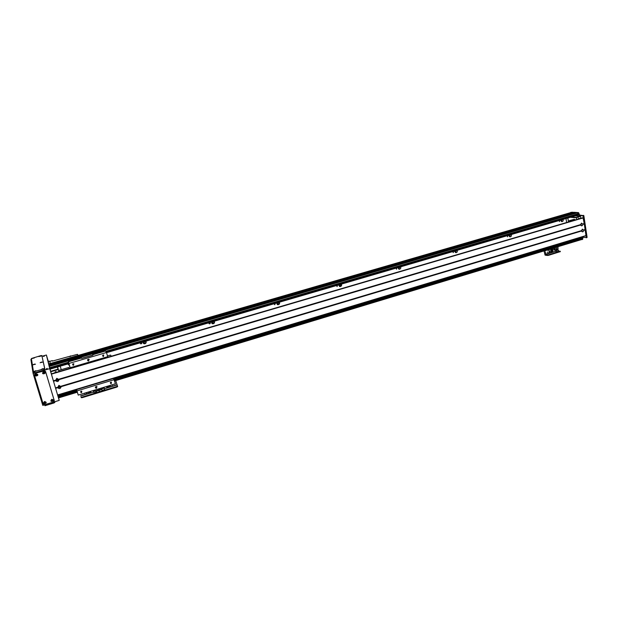<?xml version="1.0" encoding="UTF-8"?>
<svg xmlns="http://www.w3.org/2000/svg" width="618" height="618" viewBox="0 0 618 618"><rect width="100%" height="100%" fill="white"/><g stroke="black" fill="none" stroke-linecap="round" stroke-linejoin="round"><path stroke-width="0.93" d="M559.738 220.379L559.475 221.592L559.112 220.556M560.827 220.471L560.935 220.031M561.013 220.974L561.708 219.799M561.391 221.491L562.218 219.653M563.091 219.398C563.446 220.611 563.075 221.368 561.986 221.669L560.835 220.054M508.969 235.806L509.271 235.11M509.054 236.068L509.981 234.902M509.549 236.671L510.514 234.747M511.31 234.516C511.689 235.767 511.302 236.539 510.144 236.841L508.946 235.203M454.794 251.711L455.311 250.862M454.817 251.796L455.953 250.676M455.381 252.507L456.509 250.514M457.212 250.305C457.621 251.603 457.204 252.399 455.976 252.685L454.748 251.024M398.193 268.251L398.896 267.331M398.092 268.15L398.625 268.421L399.46 267.161M398.718 269.062L400.039 266.991M400.642 266.821C401.082 268.166 400.642 268.977 399.321 269.247L398.062 267.571M338.996 285.531L339.854 284.566M338.718 285.107L339.429 285.709L340.333 284.427M339.375 286.366C340.588 286.219 341.105 285.516 340.943 284.249M341.437 284.102C341.909 285.516 341.437 286.343 340.008 286.59L338.734 284.89M276.655 303.013L277.405 303.824L276.949 303.608L278 302.619M277.405 303.824L278.378 302.511M277.134 304.465L277.289 304.489C278.618 304.396 279.197 303.677 279.019 302.318M279.39 302.21C279.908 303.701 279.39 304.55 277.837 304.759L276.563 303.036M211.804 322.519L213.117 321.553M211.588 322.001L212.314 322.812L213.395 321.476M211.773 323.361L212.159 323.492C213.619 323.461 214.253 322.727 214.067 321.283M214.307 321.213C214.855 322.797 214.284 323.662 212.592 323.801L211.341 322.078M143.361 342.287L144.998 341.445M143.26 341.947L143.94 342.751L145.16 341.391M143.059 343.067L143.708 343.43C145.338 343.508 146.057 342.758 145.863 341.19M145.956 341.159C146.543 342.882 145.887 343.755 144.009 343.786L142.835 342.071M61.244 369.695L60.216 366.204L61.244 369.688M507.811 235.535L507.532 236.779L507.146 235.728M453.55 251.371L453.257 252.638L452.863 251.572M396.818 267.934L396.501 269.232L396.099 268.142M337.428 285.269L337.08 286.59L336.671 285.493M275.188 303.438L274.801 304.79L274.4 303.67M274.245 304.21L274.601 303.608M209.896 322.496C210.553 323.183 210.406 323.639 209.456 323.871L209.069 322.743M208.915 323.314L209.556 322.596M141.321 342.519C142.024 343.26 141.854 343.724 140.804 343.902L140.448 342.766M140.804 343.902L140.286 343.268L141.259 342.534M566.629 222.511L566.018 218.548M69.224 364.944L68.567 364.952L68.289 363.832M68.15 364.11L69.054 364.149M57.775 395.18L58.579 397.884L77.281 392.191M581.492 239.575L582.086 239.058L582.11 237.335L586.335 237.497L583.083 215.898L578.85 215.288L577.73 212.831L573.172 212.515L48.768 364.72L50.004 369.17L68.907 363.631M48.729 364.512L573.048 212.376L570.87 212.561L48.606 364.002L48.783 364.69M48.768 364.72L573.937 212.291L573.18 212.515L574.431 212.685L48.922 365.323M575.08 212.654L49.038 365.786M576.231 212.731L49.077 365.972L576.215 212.731L577.351 212.808L578.054 213.743L577.954 215.056L106.528 352.654M113.473 378.401L580.912 237.405M113.426 378.262L581.082 237.351L581.739 238.007L581.546 239.552L114.508 380.92M57.219 367.069L58.339 369.541L57.598 366.953L58.949 371.596L58.339 369.541L50.722 371.773L50.058 369.155M65.021 392.87L57.69 395.08M56.539 379.483L57.659 379.182M57.003 379.012L57.482 379.05C57.992 379.753 57.783 380.109 56.856 380.116L57.003 379.012M58.64 386.513L59.745 386.211M59.096 386.049L59.583 386.088C60.077 386.798 59.869 387.154 58.942 387.154L59.096 386.049M57.837 369.224L50.599 371.341M54.863 372.793L55.643 371.58L56.956 372.183M51.34 373.828L50.722 371.773M567.865 218.007L568.405 221.507M576.733 219.544L576.486 217.405L571.318 216.995M570.275 217.304L576.47 217.799L580.31 216.285L576.486 217.405M581.839 229.919L581.708 230.893M580.92 223.917L580.804 224.898M578.077 219.151L578.811 218.146L579.475 218.741M580.549 216.601L580.812 218.347M579.584 237.729L583.446 236.462M575.119 215.891L580.31 216.285M48.667 364.303L570.661 212.623M573.952 212.291L578.494 212.615L579.614 215.064L583.848 215.674L587.092 237.273L586.273 237.752M570.793 212.345L572.932 212.221M582.658 237.382L582.836 238.834L581.963 239.56M582.89 224.334C582.357 226.088 581.584 226.312 580.588 225.014L581.507 223.113L582.89 224.334L584.288 223.917L585.988 235.697L57.636 395.095L53.426 381.012L55.705 380.333L56.779 378.309L59.042 379.63C58.432 381.762 57.281 382.102 55.605 380.649L55.705 380.333M581.167 223.77L581.237 225.145L581.167 223.77M581.028 225.099L581.19 223.762M56.972 378.934L56.771 380.472C58.061 380.456 58.355 379.962 57.636 378.981L56.972 378.934M56.331 379.885L56.732 380.325L58.046 379.421M61.136 386.675C60.525 388.799 59.382 389.139 57.706 387.702L58.88 385.369L61.136 386.675L581.499 231.024L582.411 229.124L583.794 230.336C583.261 232.082 582.496 232.314 581.499 231.024M59.065 385.98L58.857 387.501C60.139 387.509 60.44 387.015 59.745 386.034L59.065 385.98M58.424 386.93L58.818 387.355L60.139 386.459M582.079 229.772L582.141 231.14L582.079 229.772M581.932 231.093L582.102 229.765M58.795 379.421L580.58 224.782M53.426 381.012L49.401 367.169M57.798 387.386L55.535 388.065M585.068 229.718L583.554 230.174M583.068 217.69L51.294 373.844L583.044 217.69L584.288 223.917M582.65 224.172L584.164 223.724M581.492 230.792L60.888 386.466M100.603 388.305L99.668 389.108L99.336 388.691L100.533 388.328M98.664 388.9L99.027 390.043L101.568 389.27L101.236 388.112M106.535 386.505L106.96 387.98L104.365 388.768M102.07 390.367L104.597 389.595L104.179 388.127L101.653 388.9L102.07 390.367L101.568 389.27M99.027 390.043L98.695 388.884M103.932 387.293L105.052 386.953M108.065 386.93L106.806 387.447M108.729 385.841L108.969 386.659L106.767 387.324M103.809 387.331L104.179 388.127M101.653 388.9L101.29 388.096M103.824 387.378L101.298 388.143M103.986 387.478L105.014 386.968M109.162 385.771L109.548 386.096L110.9 385.176M110.939 385.168L109.61 386.227L109.139 385.709M111.765 384.914L112.576 384.666M112.638 384.651L112.314 385.176L111.758 384.921M115.18 383.307L115.133 384.133L114.755 384.01L115.303 383.84M65.014 392.886L76.462 389.425L76.632 389.912L76.477 389.41L78.239 395.103L76.562 389.61L113.496 378.463L115.381 383.446M99.645 388.598L100.186 388.436M100.332 388.39L99.537 388.629M581.546 239.552L114.515 380.951L114.701 381.615M82.426 397.59L82.264 397.042L81.066 397.111L81.228 397.66L82.426 397.59L116.702 387.131L117.644 386.629L117.497 386.034L116.547 386.582L116.702 387.131M100.757 391.99L100.603 391.449L99.398 391.526L98.416 392.113L98.571 392.662M100.603 391.449L116.547 386.582M96.323 391.063L98.865 390.29L98.486 388.954L99.475 391.889M115.69 380.595L117.49 386.003M94.693 390.105L95.149 391.349L94.624 390.12M98.818 390.236L95.141 391.341L98.818 390.236L98.463 388.954M69.131 368.606L68.776 367.486L58.625 370.46M569.008 221.816L569.665 221.623M574.137 219.297L575.489 219.908M568.29 222.024L569.085 220.78L570.383 221.406M49.772 361.36L50.305 363.515L49.772 361.391M68.853 356.594L77.497 354.353L77.968 355.489M52.406 361.09L52.283 360.634L52.422 361.09L68.837 356.547M68.119 364.28L69.015 364.017M70.506 356.377L70.367 355.891M69.888 356.555L69.092 356.501M69.448 365.416L69.88 366.883L69.448 365.416M92.824 355.257L81.7 358.394L92.885 355.149M81.684 358.37L92.77 355.141L92.677 354.74L92.878 355.134M81.692 358.394L81.514 358.007M76.246 359.537L81.53 358M98.571 353.04L105.593 350.978L106.481 352.507L68.961 363.454L68.382 361.808L70.205 368.289M70.297 368.258L68.961 363.454M69.703 366.513L70.043 367.664L69.703 366.513M107.354 356.802L107.509 357.335M70.213 367.702L107.671 356.71L106.481 352.507M88.706 360.943L88.073 360.92C87.184 359.923 87.439 359.344 88.837 359.197L88.706 360.943M73.596 365.199L73.04 365.176C72.321 364.326 72.553 363.855 73.72 363.763L73.596 365.199M103.577 356.416L103.082 356.408C102.325 355.605 102.526 355.134 103.662 354.979L103.577 356.416M78.239 395.103L115.327 383.832M102.58 355.644L103.754 355.018M80.626 391.65L81.815 391.217M81.591 392.592L80.989 392.546C80.348 391.665 80.61 391.209 81.769 391.194L81.591 392.592M110.73 383.562C110.05 382.727 110.282 382.264 111.418 382.179L111.279 383.585L110.305 382.743L111.41 382.179M72.592 364.319L73.882 363.847M87.493 360.209L88.498 360.487L89.208 359.452M95.35 387.455L96.331 387.702L97.034 386.721M96.555 388.212L95.86 388.174C95.064 387.138 95.357 386.582 96.748 386.52L96.555 388.212M77.011 390.916L114.16 379.684M111.279 356.231L110.591 355.072L107.47 355.991M87.741 392.214L86.35 393.272L85.917 392.77L86.304 393.133L87.717 392.221M81.421 394.137L81.962 393.967M82.101 393.929L81.298 394.176M85.083 393.025L84.751 393.558L84.187 393.295L85.037 393.04M82.264 397.042L98.416 392.113M81.228 397.66L81.066 397.111M101.646 389.44L98.865 390.29L99.398 391.526M93.303 390.53L94.06 392.809L96.601 392.036L96.3 391.001M94.06 392.809L93.72 392.005L90.97 392.847L90.537 391.364M89.239 392.283L89.378 392.747L90.769 392.322L90.97 392.847M93.295 390.53L93.72 392.005M90.769 392.322L90.63 391.866M88.389 392.546L88.25 392.059L88.389 392.546L90.653 391.858L90.514 391.372M89.378 392.747L89.247 392.283M93.635 391.341L94.971 390.931M93.31 390.568L94.639 390.167M549.078 252.654L549.325 251.171M549.224 251.194L549.402 251.163C550.198 251.688 550.159 252.198 549.286 252.7L549.224 251.194M548.745 250.576L549.255 249.332M549.464 249.27L548.954 250.622L548.421 249.587M547.224 250.344L547.448 249.881M547.695 249.803L547.478 250.39L547.108 249.981M556.663 249.286L556.764 249.757M545.184 251.117L545.362 250.514M545.539 250.46L545.447 251.163L545.138 250.576M545.524 253.187L545.632 252.523M545.779 253.241L545.748 252.499L545.779 253.241M547.602 252.716L547.718 252.044M547.857 252.762L547.834 252.02L547.857 252.762M548.622 255.311L548.545 254.84L547.231 254.995L547.309 255.466L548.622 255.311L560.31 251.611M548.545 254.84L559.854 251.387L559.931 251.866M547.309 255.466L545.076 255.126L544.041 250.908M558.494 250.854L559.854 251.387M544.311 250.831L544.906 254.523L547.231 254.995M556.648 249.309L557.374 249.842M556.903 249.772L556.787 249.193M556.13 247.756L556.331 249.031L558.116 248.49L557.915 247.215L554.979 247.594M557.915 247.215L556.764 247.061M556.331 249.031L554.701 248.807L554.941 250.29L556.571 250.522L556.772 251.796L558.556 251.256L558.355 249.981L556.718 249.749L556.594 248.954M556.772 251.796L555.088 251.557L553.156 252.144L552.546 248.336M552.067 251.982L553.156 252.144M557.722 248.614L557.923 249.919M554.485 247.748L555.088 251.557M553.736 248.892L553.89 249.842L554.709 249.587L554.555 248.645L553.736 248.892L553.906 249.803L554.678 249.564L554.531 248.675L553.767 248.915M551.101 251.858L552.26 251.928L552.191 251.526M552.376 250.213L550.731 250.692L550.862 251.14L552.453 250.661L552.376 250.213L550.731 250.692M550.46 248.969L550.615 249.633L552.206 249.154L552.098 248.467M552.26 249.463L550.615 249.935L550.738 250.39L550.669 249.942L552.26 249.463L552.33 249.904L550.738 250.39M552.5 250.97L550.854 251.441L550.978 251.897L552.569 251.41L552.5 250.97L550.854 251.441M551.287 252.221L551.217 251.82M550.978 251.897L550.908 251.449M550.862 251.14L550.785 250.699M550.615 249.633L550.507 248.954M556.571 250.522L558.355 249.981M554.941 250.29L556.718 249.749M52.144 399.8L52.306 400.557M45.083 402.727L44.944 402.009M44.983 402.017L45.114 402.704M47.207 368.382L46.396 368.768L47.207 368.382M44.357 356.13L43.592 356.486L44.357 356.13M44.341 402.511L45.299 402.31M44.357 402.596L45.106 402.071L44.357 402.596M35.975 374.887L36.949 374.709M35.991 374.979L36.717 374.431L35.991 374.979M43.33 372.754L44.295 372.546M43.345 372.824L44.056 372.275L43.345 372.824M51.618 400.317L52.569 400.093M51.634 400.394L52.368 399.861L51.634 400.394M46.566 355.613L48.621 364.002L46.551 355.62M58.517 397.706L57.636 395.095L585.972 235.697M51.302 373.89L49.34 366.961M33.102 373.488L49.734 368.637L59.212 400.387L42.781 405.377L33.102 373.488L30.9 359.452L31.487 359.282M42.063 356.254L46.389 355.01L49.734 368.637M48.351 361.584L46.389 355.01M59.212 400.387L58.579 397.884L77.289 392.221M54.708 401.754L54.855 402.472L53.781 403.036L44.99 405.709L44.712 404.79L44.929 405.508M44.666 401.978L44.473 403.114C45.446 403.175 45.701 402.812 45.23 402.032L44.666 401.978M44.511 401.522C49.718 402.812 40.896 405.485 44.511 401.522M44.172 402.65L44.45 402.998L45.5 402.38M43.662 372.183L43.515 373.357C44.504 373.349 44.72 372.971 44.172 372.221L43.662 372.183M43.499 371.704C48.737 373.071 39.869 375.667 43.499 371.704M43.167 372.878L43.492 373.257L44.496 372.592M51.951 399.769L51.765 400.912C52.731 400.958 52.978 400.595 52.499 399.823L51.951 399.769M51.804 399.313C56.98 400.611 48.196 403.268 51.804 399.313M51.464 400.464L52.777 400.155M36.307 374.338L36.145 375.505C37.134 375.512 37.366 375.134 36.825 374.377L36.307 374.338M36.138 373.851C41.406 375.219 32.491 377.83 36.138 373.851M35.805 375.01L36.13 375.404L37.15 374.763M35.195 373.527L34.353 374.941L43.175 404.025L44.643 404.728L53.457 402.055L54.291 400.649L45.593 371.657L44.11 370.924L35.156 373.28L44.056 370.684L45.539 371.41L54.253 400.503M49.718 361.19L48.189 361.252L48.845 363.932M58.478 397.567L57.636 395.095M41.313 362.117L42.58 362.133L40.085 362.743L41.313 362.117M35.357 370.823L36.655 370.846L34.067 371.488L35.357 370.823M40.031 355.976L41.252 355.976L38.834 356.571L40.031 355.976M42.688 368.691L43.994 368.714L41.421 369.348L42.688 368.691M33.163 357.938L34.392 357.938L31.958 358.54L33.163 357.938M34.229 364.164L35.489 364.18L32.978 364.798L34.229 364.164M41.854 355.559L45.014 369.688L35.025 372.801L33.82 372.893L33.496 371.843L44.697 368.622L41.854 355.559L40.726 355.659L31.387 358.517L33.496 371.827M574.361 212.592L48.884 365.199M575.103 212.646L48.961 365.508L575.095 212.646M575.482 212.677L49 365.663M577.351 212.808L49.193 366.435M578.054 213.743L105.809 351.341M68.498 362.21L49.564 367.725M578.17 214.492L106.273 352.144M68.745 363.09L49.826 368.606M571.804 212.414L48.629 364.149L571.812 212.414M579.367 237.706L113.426 378.278M76.501 389.556L57.791 395.203M76.516 389.61L57.798 395.257L76.516 389.61M581.268 237.366L113.534 378.533M76.539 389.695L57.814 395.342M581.739 238.007L113.967 379.328M76.794 390.561L58.069 396.215M581.847 238.741L114.291 380.155M77.049 391.418L58.331 397.08M578.494 212.615L577.73 212.831M582.836 238.834L582.086 239.058M582.658 237.652L581.901 237.876M587.092 237.273L586.335 237.497M583.848 215.674L583.083 215.898M583.608 215.358L582.844 215.589M579.614 215.064L578.85 215.288M579.143 214.438L578.378 214.662M578.958 213.241L578.201 213.457M53.48 381.19L55.605 380.557M53.503 381.275L55.605 380.649M58.996 379.552L580.58 224.944M59.042 379.63L580.588 225.014M53.395 380.897L55.52 380.271M58.911 379.267L580.541 224.697M53.372 380.835L55.473 380.209M58.911 379.189L580.534 224.635M55.612 388.328L57.706 387.702M57.59 394.964L586.042 235.558M583.794 230.336L585.192 229.919M55.589 388.243L57.706 387.61M583.755 230.275L585.169 229.85M55.496 387.957L57.621 387.324M583.716 230.027L585.13 229.602M55.481 387.888L57.574 387.262M583.74 229.958L585.138 229.541M61.004 386.235L581.445 230.645M61.089 386.598L581.492 230.954M51.309 373.929L583.261 217.706M51.371 374.145L583.377 217.86M582.836 223.955L584.234 223.538M582.813 224.025L584.226 223.6M582.844 224.272L584.265 223.855M61.004 386.312L581.453 230.707M96.369 391.233L101.723 389.603M104.372 388.799L116.933 384.975M106.914 387.841L116.879 384.805M98.756 389.966L95.079 391.086M49.718 361.213L48.281 361.63M52.291 360.665L49.764 361.399M68.389 361.824L75.574 359.738M92.692 354.747L97.907 353.233M80.68 396.014L93.735 392.036M80.626 395.837L90.908 392.708M544.999 254.655L555.149 251.565M544.906 254.523L552.863 252.098M53.511 402.125L53.781 403.036M45.029 369.626L44.712 368.56M43.924 370.205L43.608 369.139M35.025 372.801L34.701 371.727M398.857 269.139L399.321 269.247M339.398 286.381L340.008 286.59M277.289 304.489L277.837 304.759M212.159 323.492L212.592 323.801M209.456 323.871L208.992 323.531M68.567 364.952L68.304 364.203M577.954 215.056L106.528 352.669M68.915 363.654L50.004 369.17M570.87 212.561L48.606 364.002M581.082 237.351L113.488 378.448M56.725 379.622L56.856 380.116M58.803 386.636L58.942 387.154M55.025 372.013L55.211 372.693M581.893 239.599L582.635 239.375M586.235 237.775L586.992 237.544M117.49 386.088L117.644 386.629M569.085 220.78L574.184 219.282M52.283 360.634L49.757 361.36M68.382 361.808L81.514 357.984M92.677 354.74L105.593 350.978M102.681 355.682L103.082 356.408M80.672 391.673L80.989 392.546M72.754 364.404L73.04 365.176M87.864 360.464L88.073 360.92M95.635 387.664L95.86 388.174M99.39 391.596L99.544 392.144M560.248 251.186L560.317 251.657M45.014 369.688L44.697 368.622"/></g></svg>
